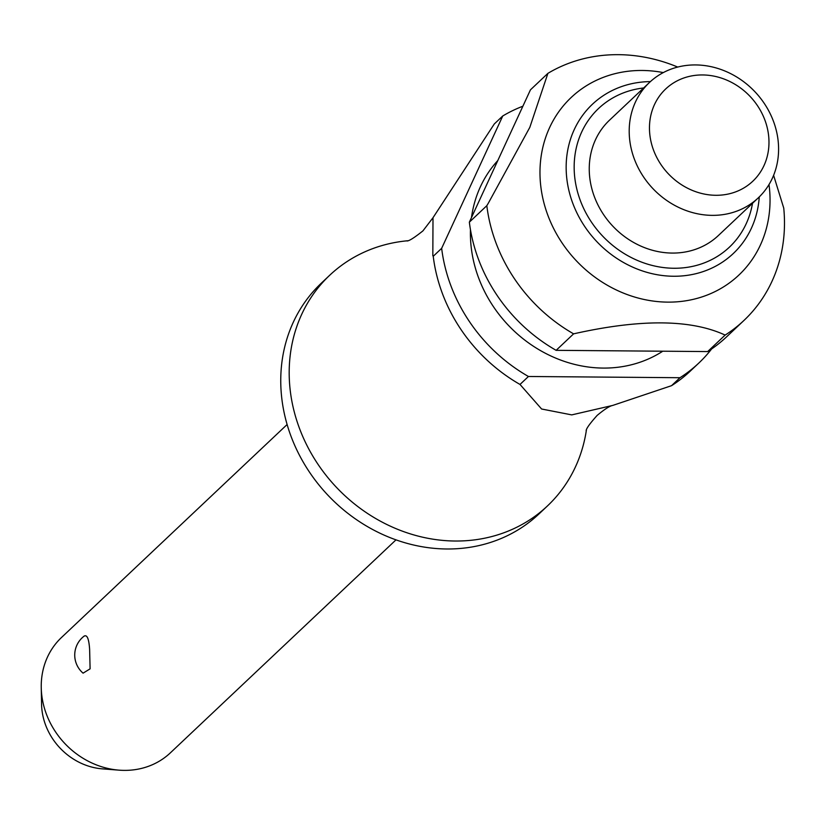 <?xml version="1.0" encoding="UTF-8"?>
<svg xmlns="http://www.w3.org/2000/svg" width="825" height="825" viewBox="0 0 825 825"><rect width="100%" height="100%" fill="white"/><g stroke="black" fill="none" stroke-linecap="round" stroke-linejoin="round"><path stroke-width="1.24" d="M586.4 430.073A158.606 140.693 -133.3 0 1 547.46 505.931A158.606 140.693 -133.3 0 1 391.38 526.639A158.606 140.693 -133.3 0 1 290.111 389.39A158.606 140.693 -133.3 0 1 329.711 275.251A158.606 140.693 -133.3 0 1 407.684 240.756M89.626 649.316L90.1 668.838L83.078 673.159A23.791 23.791 0 0 1 84.367 635.941L83.933 636.302C86.996 634.198 88.894 638.54 89.626 649.316M287.11 424.524L61.493 637.498A79.303 70.342 46.7 0 0 41.25 687.699A79.303 70.342 46.7 0 0 41.693 694.567A79.303 70.342 46.7 0 0 119.089 770.158A79.303 70.342 46.7 0 0 170.373 752.843L395.99 539.859M547.46 505.931L539.034 513.893A158.606 140.693 -133.3 0 1 382.955 534.6A158.606 140.693 -133.3 0 1 281.676 397.351A158.606 140.693 -133.3 0 1 321.276 283.212L329.711 275.251M662.764 351.213A126.885 112.551 -133.3 0 1 543.159 352.079A126.885 112.551 -133.3 0 1 471.147 246.768A126.885 112.551 -133.3 0 1 470.456 229.721M769.003 184.563A122.131 108.333 -133.3 0 1 769.333 187.223A122.131 108.333 -133.3 0 1 667.796 302.125A122.131 108.333 -133.3 0 1 540.684 185.367A122.131 108.333 -133.3 0 1 663.3 72.59M488.245 203.332L486.822 205.683L469.353 222.172L530.444 89.843L547.903 73.353L529.815 127.359L488.245 203.332M773.613 175.343L783.75 208.106A158.606 140.693 -133.3 0 1 743.964 320.44L726.495 336.93A158.606 140.693 -133.3 0 1 707.664 351.574L556.132 350.336L573.602 333.847A158.606 140.693 -133.3 0 1 486.822 205.683M573.602 333.847C640.458 318.832 690.968 319.244 725.134 335.084L707.664 351.574M743.964 320.44A158.606 140.693 -133.3 0 1 725.134 335.084M778.13 140.755A79.303 70.342 -133.3 0 1 758.33 197.814A79.303 70.342 -133.3 0 1 680.295 208.168A79.303 70.342 -133.3 0 1 629.661 139.538A79.303 70.342 -133.3 0 1 649.461 82.479A79.303 70.342 -133.3 0 1 727.495 72.126A79.303 70.342 -133.3 0 1 778.13 140.755M758.33 197.814L718.389 235.517A79.303 70.342 -133.3 0 1 640.355 245.881A79.303 70.342 -133.3 0 1 589.71 177.251A79.303 70.342 -133.3 0 1 609.51 120.182L649.461 82.479M768.611 135.599A63.443 56.275 -133.3 0 1 715.863 195.288A63.443 56.275 -133.3 0 1 649.832 134.64A63.443 56.275 -133.3 0 1 702.58 74.951A63.443 56.275 -133.3 0 1 768.611 135.599M119.089 770.158L102.424 768.869A61.988 54.986 -133.3 0 1 41.931 709.778A61.988 54.986 -133.3 0 1 41.58 704.416L41.25 687.699M432.826 255.657L433.001 217.718L494.309 123.946L502.745 115.985L441.653 248.325L433.228 256.286L432.826 255.657M433.228 256.286A158.606 140.693 46.7 0 0 520.008 384.45L528.443 376.489A158.606 140.693 -133.3 0 1 441.653 248.325M528.443 376.489L679.975 377.716L671.54 385.677L612.789 405.405L571.735 414.892L541.602 409.004L520.008 384.45M671.54 385.677A158.606 140.693 46.7 0 0 690.37 371.033L698.806 363.072A158.606 140.693 -133.3 0 1 679.975 377.716M502.745 115.985A158.606 140.693 -133.3 0 1 522.885 106.219M556.132 350.336A158.606 140.693 -133.3 0 1 469.353 222.172M547.903 73.353A158.606 140.693 -133.3 0 1 677.717 67.062M711.645 348.934A158.606 140.693 -133.3 0 1 698.806 363.072M471.477 217.583A126.885 112.551 -133.3 0 1 497.795 160.566M759.258 196.928A102.62 91.018 -133.3 0 1 673.561 276.251A102.62 91.018 -133.3 0 1 566.754 178.148A102.62 91.018 -133.3 0 1 650.399 81.603M643.634 87.976A95.329 84.562 46.7 0 0 575.448 182.407A95.329 84.562 46.7 0 0 673.932 268.259A95.329 84.562 46.7 0 0 752.513 203.311M586.152 430.743C586.193 428.66 589.854 423.555 597.145 415.418C604.467 409.303 609.685 405.972 612.789 405.405M407.003 240.962C409.087 241.044 414.397 237.672 422.936 230.876L433.001 217.728"/></g></svg>
